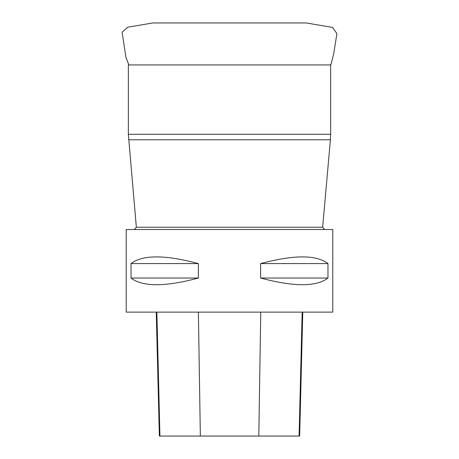 <?xml version="1.0" encoding="UTF-8"?>
<svg xmlns="http://www.w3.org/2000/svg" width="459" height="459" viewBox="0 0 459 459"><rect width="100%" height="100%" fill="white"/><g stroke="black" fill="none" stroke-linecap="round" stroke-linejoin="round"><path stroke-width="0.69" d="M126.225 229.5L332.775 229.5L332.775 312.12L126.225 312.12L126.225 229.5M327.978 263.581L327.978 278.039C316.423 286.938 293.967 286.938 260.609 278.039L260.609 263.581C293.967 254.682 316.423 254.682 327.978 263.581L260.609 263.581M198.397 263.581L198.397 278.039C165.039 286.938 142.583 286.938 131.022 278.039L131.022 263.581C142.583 254.682 165.039 254.682 198.397 263.581L131.022 263.581M156.249 312.12L159.359 436.05L299.664 436.05L302.779 312.12M131.022 278.039L198.397 278.039M260.609 278.039L327.978 278.039M128.887 64.931L125.927 57.335L122.094 32.17L127.705 27.213L152.83 22.95L306.176 22.95L332.546 27.408L336.906 33.605L333.704 53.766L331.059 64.249L330.119 64.931M155.716 22.95L154.941 22.95M159.939 436.05L156.863 312.12M200.348 436.05L198.391 312.12M258.801 436.05L260.764 312.12M299.09 436.05L302.165 312.12M128.595 139.771L330.405 139.771L330.646 134.298L128.354 134.298L136.357 227.251L134.298 229.5M128.354 134.298L128.354 64.931L330.646 64.931L330.652 64.593M324.702 229.5L322.648 227.251L136.357 227.251M330.646 64.931L330.646 134.298M322.648 227.251L330.405 139.771M154.213 22.956L303.129 22.956M303.456 22.95L155.549 22.95"/></g></svg>
